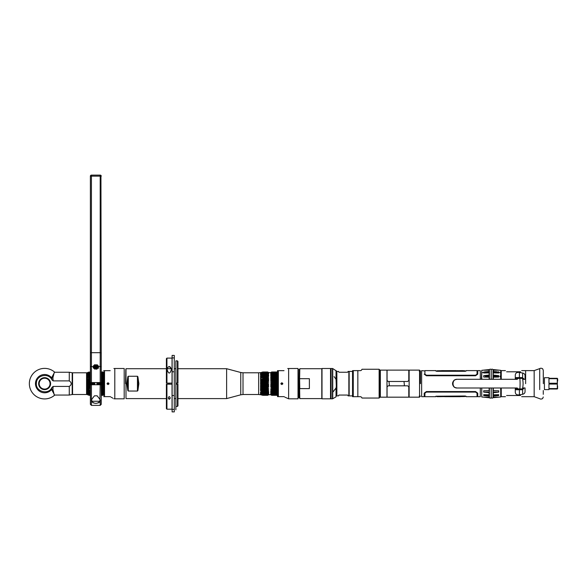 <?xml version="1.0" encoding="UTF-8"?>
<svg xmlns="http://www.w3.org/2000/svg" width="587" height="587" viewBox="0 0 587 587"><rect width="100%" height="100%" fill="white"/><g stroke="black" fill="none" stroke-linecap="round" stroke-linejoin="round"><path stroke-width="0.88" d="M505.436 396.687L501.254 396.687L501.254 388M525.629 383.656L525.629 370.617L525.629 383.656M522.635 388.902L522.635 394.295C524.36 393.848 525.167 392.791 525.057 391.118L525.057 387.956L522.643 387.956M522.635 394.295L519.4 394.853C516.876 395.19 515.503 394.31 515.291 392.226L515.291 388M506.61 395.513C505.033 397.091 505.033 397.091 506.61 395.513C505.033 397.091 505.033 397.091 506.61 395.513L520.515 395.513C522.085 397.091 522.085 397.091 520.515 395.513C522.085 397.091 522.085 397.091 520.515 395.513M501.254 379.305L501.254 370.617L505.436 370.617M519.4 378.402L519.4 372.452C516.876 372.114 515.503 372.994 515.291 375.078L515.291 379.305M519.4 372.452L522.635 373.016C524.352 373.449 525.16 374.506 525.057 376.186L525.057 379.349L522.643 379.349M520.515 371.791C522.085 370.214 522.085 370.214 520.515 371.791C522.085 370.214 522.085 370.214 520.515 371.791L506.61 371.791C505.033 370.214 505.033 370.214 506.61 371.791C505.033 370.214 505.033 370.214 506.61 371.791M485.354 371.791L485.354 372.943M485.354 375.658L485.354 377.096M481.428 379.305L481.736 371.241M463.525 396.541L462.116 396.335M444.623 396.607L437.117 396.687L438.408 396.335L463.525 396.005M438.408 396.541L437.117 396.541M460.201 396.335L458.616 396.335M458.865 396.313L454.111 396.313M453.003 396.254L452.518 396.247M449.253 396.254L448.211 396.335M445.79 396.335L441.945 396.335M439.311 396.335L435.899 396.342M464.823 396.541L460.604 396.614M441.086 396.665L440.228 396.665M460.303 396.687L444.623 396.673M446.311 396.599L447.676 396.599M445.849 396.687L445.225 396.599M450.317 396.614L451.484 396.599M457.222 396.658L458.865 396.658M466.041 396.225L466.041 396.687L465.293 396.005L435.899 396.225M466.041 396.342L463.525 396.196M424.9 374.146L424.9 370.617L435.899 370.617L436.647 371.3L465.293 371.3L466.041 370.617L477.04 370.617L477.04 374.146L475.558 375.218L426.382 375.218L424.9 374.146L426.382 375.761L426.382 375.218M475.558 375.218L475.558 375.753L477.04 374.146M424.9 370.969L421.642 370.617L421.642 396.687L424.21 396.687L424.21 393.158L424.21 396.687M477.737 371.49L477.737 374.146L477.737 370.617L477.04 370.969M480.298 379.305L480.298 370.617L477.737 370.617M480.298 388L480.298 396.687L477.737 396.687L477.737 393.158L475.558 391.551L426.382 391.551L424.21 393.158M477.737 393.158L477.737 396.687M424.21 374.146L426.382 375.753L475.558 375.753L477.737 374.146M435.899 396.687L424.9 396.687L424.9 393.158L426.382 392.087L475.558 392.087L477.04 393.158L477.04 396.687L466.041 396.687M477.737 395.814L477.737 396.342L477.04 396.342M424.9 396.342L424.21 396.342M426.382 391.544L424.9 393.158M477.04 393.158L475.558 391.544M463.532 370.764L439.832 370.969M441.74 370.969L443.324 370.969M445.834 371.057L447.83 370.969M448.938 371.057L451.608 370.969M451.623 371.043L453.729 370.969M456.15 370.969L459.995 370.969M462.629 370.969L463.532 370.969M437.117 370.764L441.336 370.69M464.823 370.764L462.783 370.632M461.712 370.639L460.854 370.639M457.324 370.698L462.468 370.617M457.324 370.617L456.715 370.713M455.629 370.713L454.272 370.713M443.075 370.646L456.092 370.617M451.623 370.69L450.456 370.713M441.637 370.617L444.719 370.639M454.595 370.632L455.292 370.632L454.595 370.632M435.899 371.079L438.416 371.3M463.532 371.3L466.041 371.079M461.712 370.991L462.783 370.984M457.324 371.05L458.432 371.05M455.505 371.021L454.397 371.021M456.715 371.057L456.092 370.969M454.595 370.977L455.123 370.969M452.687 371.05L450.574 370.969M449.422 371.05L450.478 370.969M444.719 370.984L443.075 370.984M440.228 371.043L438.966 371.05L440.228 370.977M441.336 370.977L442.591 371.05L441.351 371.05M446.436 396.284L447.543 396.284M445.225 396.247L445.849 396.342M447.353 396.328L446.817 396.342M460.604 396.247L461.712 396.247M460.604 396.328L461.712 396.328M457.222 396.32L456.114 396.254M451.462 396.335L450.332 396.342M450.317 396.262L451.366 396.342M444.623 396.254L443.508 396.254M440.228 396.313L439.157 396.32M516.098 377.573L521.894 377.573L517.573 377.573L519.671 377.573L517.573 377.573L518.057 378.351L517.088 378.351L517.088 379.136L516.098 379.136L516.098 377.573L517.573 377.573M517.573 389.731L521.894 389.731L516.098 389.731L516.098 388.168L517.088 388.168L517.088 388.954L518.057 388.954L517.573 389.731L516.098 389.731M518.064 378.402L523.604 378.402L523.831 379.136L522.599 379.136A16.509 12.65 90 0 1 522.599 388.168L523.831 388.168L523.604 388.902L518.064 388.902L517.242 388L456.899 388C451.755 388.154 451.755 379.151 456.899 379.305L517.242 379.305L518.064 378.402M456.899 379.305L454.397 379.972C451.931 382.423 451.931 384.881 454.397 387.332L456.899 388M483.71 370.206L489.147 370.228L489.147 371.446L483.71 372.048L483.534 372.518A55.978 45.852 180 0 0 481.736 372.752L481.736 370.338L489.147 369.568L483.71 370.206L489.419 370.206M487.386 370.126L489.419 370.412M481.736 379.305L481.736 372.752A55.978 45.852 0 0 1 483.534 372.518L483.71 372.987L489.147 372.884L489.147 372.496L485.354 372.569M483.71 375.658L489.147 375.056L489.419 375.658L483.71 375.658L483.71 377.037L489.147 377.17L489.147 376.634L485.354 376.575M489.147 388L489.147 390.671L483.71 390.781L483.71 392.116L489.147 392.725L489.147 392.248L487.276 392.116M485.354 376.524L489.397 376.524M485.662 371.754L489.397 371.754L489.147 371.153M489.397 370.126L484.268 370.126M495.164 392.116L493.307 392.241L493.307 392.725L498.723 392.116L498.723 390.781L493.307 390.671L493.307 388M498.884 376.098L498.723 376.524L493.307 376.634L493.307 377.17L498.723 377.037L498.723 375.658L493.036 375.658L493.307 372.884L498.723 372.987L498.906 372.518L498.723 372.048L493.307 371.446L493.307 370.228L498.723 370.206L493.307 369.568L500.704 370.338L500.704 372.752A55.978 45.852 180 0 0 498.906 372.518A55.978 45.852 0 0 1 500.704 372.752L500.704 375.834C499.794 376.208 499.794 376.663 500.704 377.199L500.704 375.834M495.567 372.532L493.307 372.496L493.307 372.884M498.723 371.754L498.723 372.628L496.11 372.547M498.172 370.126L495.054 370.126M493.307 390.267L493.036 391.646M493.249 375.188L493.036 376.524L498.723 376.524M493.307 371.153L493.036 371.754L495.567 371.754M496.11 371.754L496.771 371.754M493.307 370.558L493.036 370.206L498.723 370.206M500.704 391.47L500.704 390.847M500.608 389.218L500.704 390.106M496.11 371.674L496.11 372.921M496.11 392.116L496.11 392.498M489.147 397.179L489.147 397.737L481.736 396.966L481.736 388M489.419 395.55L483.71 395.55L489.147 396.152L485.662 395.55M489.147 397.685L483.71 397.179L489.147 397.245L489.147 396.152M483.71 395.55L483.71 394.677L489.147 394.809L489.147 392.725M489.147 377.17L489.147 379.305M489.147 372.884L489.147 375.056M489.419 392.116L483.71 392.116M483.71 390.781L489.419 390.781M483.71 397.179L487.386 397.179M493.307 375.064L498.723 375.658M493.307 379.305L493.307 377.17M495.054 397.179L498.723 397.179L493.307 397.245L493.307 396.152L498.723 395.55L498.723 394.677L493.307 394.809L493.307 392.725M498.723 397.179L493.307 397.685L493.307 396.893M500.704 388L500.704 396.966L493.307 397.685M496.771 395.55L493.307 396.152M500.704 377.199L500.704 379.305M498.723 392.116L493.036 392.116L493.036 390.781L498.723 390.781M498.723 395.55L493.036 395.55L493.307 394.677M557.298 383.26L557.298 378.703L548.962 378.703L548.962 383.26L557.298 383.26L557.298 384.045L548.962 384.045L548.962 388.601L557.298 388.601L557.298 388.998L557.386 379.033M557.65 388.535L557.298 384.045M557.65 380.978L557.65 378.769M557.298 388.601L557.65 386.327M557.298 378.307L548.962 378.307L548.962 377.698L544.428 377.698L544.428 389.607L548.962 389.607L548.962 388.998L557.298 388.998M543.327 383.656L543.269 370.287L543.327 383.656M543.269 372.972L543.269 376.781L543.269 372.972M543.269 394.332L543.269 390.524L543.269 394.332M420.461 383.656L420.461 371.226L420.461 383.656M491.216 379.305L491.216 370.052A0.895 0.895 0 0 1 492.111 369.157A0.895 0.895 0 0 1 493.007 370.052L493.007 379.305M493.007 388L493.007 397.252A0.895 0.895 0 0 1 492.111 398.147A0.895 0.895 0 0 1 491.216 397.252L491.216 388M489.397 375.607L489.397 370.052A0.895 0.895 0 0 1 490.292 369.157A0.895 0.895 0 0 1 491.187 370.052L491.187 379.305M489.397 397.223L489.397 397.252A0.895 0.895 0 0 0 490.292 398.147A0.895 0.895 0 0 0 491.187 397.252L491.187 388M489.397 397.179L489.397 388M489.397 379.305L489.397 375.658M409.139 397.179L409.139 370.126L419.551 370.126L419.551 397.179L409.139 397.179M389.438 381.477L389.064 382.306L389.438 385.828M403.995 385.828L404.377 384.999L403.995 381.477M380.347 397.179L380.347 370.126L386.98 370.126L386.98 397.179L380.347 397.179M379.928 370.236L379.928 397.069L379.928 370.236A0.514 0.514 0 0 0 379.129 369.81M379.129 397.494A0.514 0.514 0 0 0 379.928 397.069M407.745 385.828L408.787 386.87L408.787 397.179L387.068 397.179L387.068 386.87L388.11 385.828L407.745 385.828M387.068 380.435L387.068 370.126L408.787 370.126L408.787 380.435L407.745 381.477L388.11 381.477L387.068 380.435M352.545 371.417L349.155 371.417L349.155 395.887L352.545 395.887M347.643 372.246L348.12 371.417L347.643 372.246L338.948 372.246L338.472 371.417L336.865 371.417L336.865 395.887L338.472 395.887L338.948 395.058L338.472 395.887M347.643 395.058L348.12 395.887L347.643 395.058L338.948 395.058M348.12 395.887L348.854 395.887L348.854 371.417L348.12 371.417M338.472 371.417L338.948 372.246M336.865 395.887L336.865 371.417M357.843 396.687L357.843 370.617L353.271 370.617L353.271 396.687L352.596 396.687L360.631 396.687L361.533 397.208L360.631 396.687M360.756 370.61L361.46 370.206M361.519 397.179L362.018 398.052L379.129 398.052L379.129 369.252L362.018 369.252L361.533 370.096M357.843 370.617L360.631 370.617M353.271 370.617L352.596 370.617A1.042 1.042 0 0 0 352.545 370.955L352.545 396.35A1.042 1.042 0 0 0 352.596 396.687M299.612 388.058L299.788 398.595L321.793 398.595L321.793 368.709L299.788 368.709L299.612 379.246L299.788 378.688L309.378 378.688L309.378 388.616L299.788 388.616L299.612 379.246M309.378 388.616L309.378 378.688L309.378 388.616M299.451 383.113L299.421 383.656M299.524 384.859L299.553 385.233M299.605 385.908L299.612 386.327M298.02 394.486L298.475 384.536M298.893 384.536C298.754 401.875 298.607 401.581 298.467 383.656C298.321 365.481 298.181 365.481 298.035 383.656L298.02 385.219M298.247 369.561L299.355 369.561L299.355 397.744L298.688 397.744M298.467 383.656C298.321 365.481 298.181 365.481 298.035 383.656M322.006 398.815L322.006 368.489L330.525 368.489L330.525 398.815L322.006 398.815M334.106 376.612L336.035 379.305L336.3 386.268L336.3 370.933L332.741 368.563L332.741 392.175L336.035 388L336.3 386.268L336.035 396.841L336.035 388L335.192 389.298M336.3 383.656C336.3 398.5 336.3 398.5 336.3 383.656C336.3 368.805 336.3 368.805 336.3 383.656M336.035 396.841L332.741 398.742L332.741 392.175L334.106 390.693M336.3 381.036L336.285 380.493M336.035 370.463L336.035 379.305L335.192 378.006M331.09 383.656L331.09 368.489L332.469 368.489L332.469 398.815L331.09 398.815L331.09 383.656M332.565 383.656L332.565 375.269L332.565 383.656M267.731 382.555L260.899 382.438L262.807 382.555L262.807 383.223L260.899 383.406L267.731 383.223L267.731 382.555L268.677 382.005L268.677 382.416M268.685 383.656L260.474 383.861L260.474 383.443L267.731 383.223M270.724 382.416L270.724 382.005L271.671 382.555L271.671 383.223L270.717 383.656L277.512 383.443M277.512 380.992L270.724 380.992L270.724 380.596L271.671 381.044L271.671 381.704L277.512 381.704M270.724 379.613L270.724 379.231L271.671 379.584L271.671 380.222L277.512 380.222M270.724 378.307L271.671 378.189L271.671 378.791L270.724 379.231M270.724 377.089L271.671 376.891L271.671 377.448L270.724 377.947M277.512 375.709L270.724 375.695L271.671 375.709L270.724 376.759M270.724 375.012L271.671 374.66L270.724 375.695L277.512 375.695M277.512 373.765L271.671 373.765L270.724 373.978L271.671 373.765L270.724 374.755M271.311 373.031L277.512 373.031L271.671 373.038L270.724 373.361L271.671 373.038L270.724 373.978M277.512 371.989L271.671 371.989L270.724 372.598L271.671 371.989L270.724 372.664L271.671 372.143L270.996 372.921M270.724 373.361L271.671 372.716L277.512 372.723L271.671 372.496L270.724 372.921M277.512 375.1L271.671 375.1L270.724 375.695M277.512 380.596L270.724 380.596L271.671 380.222M270.724 380.992L277.512 381.044M277.512 382.005L271.671 381.704M267.731 381.704L260.474 382.005L267.731 381.704L267.731 381.044L268.677 380.992L268.677 380.596L268.677 380.992L260.474 380.992L262.807 381.044L262.807 381.704L260.899 381.954L260.899 381L267.731 381.044M267.731 380.222L268.677 380.596L260.474 380.596L267.731 380.222L267.731 379.584L268.677 379.613L267.731 378.791L260.899 379.158L262.807 378.791L262.807 378.189L267.731 378.189L267.731 378.791M262.807 378.189L268.677 378.307L267.731 377.448L260.899 377.867L262.807 377.448L262.807 376.891L267.731 376.891L267.731 377.448M267.731 376.891L268.677 377.089L267.731 376.216L260.899 376.671L262.807 376.216L262.807 375.709L267.731 375.709L267.731 376.216M268.677 375.981L267.731 375.709L268.677 375.981L267.731 375.1L260.899 375.592L262.807 375.1L262.807 374.66L267.731 374.66L267.731 375.1M267.731 374.66L268.677 375.012L267.731 374.139L262.807 374.139L260.899 374.653L262.807 373.765L267.731 373.765L267.731 374.139M267.731 373.339L262.807 373.038L260.899 373.442L267.731 373.038L268.677 373.523L267.731 373.038L268.677 373.978L267.731 373.765M268.677 373.361L267.731 372.716L262.807 372.716L260.899 373.251L268.09 373.031M267.731 372.496L262.785 372.723L267.731 372.496L268.677 373.031L267.731 372.275L262.807 372.275L260.474 372.921M268.545 372.664L267.731 371.989L262.807 371.989L260.474 372.723L262.807 372.143L267.731 372.275M267.731 372.143L268.677 372.723M267.731 371.989L268.677 372.598L267.731 371.989M268.677 379.231L268.677 379.613M282.677 383.223L281.026 383.223M277.512 383.223L271.671 383.223M271.671 382.555L277.512 382.555M260.899 379.606L262.807 379.584L262.807 380.222L260.899 380.53L260.899 379.606L267.731 379.584M271.671 379.584L277.512 379.584M277.512 378.791L271.671 378.791M271.671 378.189L277.512 378.189L271.671 378.189M277.512 377.448L271.671 377.448M271.671 376.891L277.512 376.891M277.512 376.216L271.671 376.216M271.671 374.66L277.512 374.66M277.512 374.139L271.671 374.139M277.512 373.339L271.671 373.339M271.671 372.496L277.512 372.496M277.512 372.275L271.671 372.275M271.671 372.143L277.512 372.143M267.731 372.033L262.807 372.033M277.512 372.033L271.671 372.033M268.677 384.889L268.677 385.299L260.474 385.299L260.474 384.889L268.677 384.889L267.731 384.749L267.731 384.081L268.677 383.861M277.512 383.861L270.717 383.656M270.724 383.861L271.671 384.081L271.671 384.749L270.724 384.889L277.512 384.889M277.512 385.299L270.724 385.299L270.724 384.889M270.724 385.299L271.671 385.6L271.671 386.261L270.724 386.312L277.512 386.312M277.512 386.708L270.724 386.708L270.724 386.312M270.724 386.708L271.671 387.082L271.671 387.721L270.724 388.073L277.512 388.073M277.512 389.115L271.671 389.115L271.671 388.513L270.724 388.073M271.671 389.115L277.512 389.357M277.512 390.414L271.671 390.414L271.671 389.856L270.724 389.357M271.671 390.414L270.724 390.216L271.671 391.089L271.671 391.595L270.724 391.324L271.671 392.204L271.671 392.644L270.724 392.292L271.671 393.539L277.512 393.539M277.512 394.809L271.671 394.809L270.724 393.943L271.671 394.266L270.724 393.121L271.671 393.539M271.671 394.809L270.724 394.273L271.671 395.315L270.724 394.706L268.685 394.706M277.512 395.315L271.671 395.315L270.724 394.706M271.48 392.549L270.724 392.292M270.724 391.617L277.512 391.595M267.731 391.089L260.899 390.634L262.807 391.089L262.807 391.595L268.677 391.617L267.731 391.595L268.677 390.546L267.731 390.414L267.731 389.856L268.677 389.357L267.731 389.115L267.731 388.513L268.677 388.073L267.731 387.721L267.731 387.082L268.677 386.708L260.474 386.708L260.474 386.312L268.677 386.312L268.677 386.708M268.677 392.292L267.731 392.644L268.677 391.617M262.162 392.549L260.474 392.549L262.807 393.539L268.677 393.121L267.731 393.965L268.677 393.782M260.723 394.64L262.807 395.315L267.731 395.315L268.677 394.706L267.731 395.315L268.677 394.64L267.731 395.161L268.406 394.383M268.677 394.273L267.731 394.809L268.677 393.943M262.807 392.204L260.899 391.712L267.731 392.204L262.807 392.204L262.807 392.644L260.474 392.292L262.807 393.165L267.731 393.165L267.731 393.539L268.677 393.121M267.731 393.165L268.677 392.549L267.921 392.549M268.677 386.312L267.731 386.261L267.731 385.6L268.677 385.299M282.677 384.081L281.026 384.081L282.677 384.081M277.512 392.204L271.671 392.204L277.512 392.204M262.807 395.271L267.731 395.271M271.671 395.271L277.512 395.271M268.09 394.273L260.899 394.053L262.807 394.809L260.474 394.383L262.807 395.161L260.753 394.706M267.731 395.161L262.807 395.161M262.807 395.029L267.731 395.029M277.512 395.161L271.671 395.161M271.671 395.029L277.512 395.029M267.731 394.809L262.807 394.809M262.807 394.589L267.958 394.383M271.671 394.589L277.512 394.589L271.664 394.581M267.731 393.965L262.807 393.965L260.899 393.437L262.807 394.266L267.731 394.266M271.671 393.965L277.512 393.965M271.671 393.165L277.512 393.165M267.731 392.644L260.474 392.292M277.512 392.644L271.671 392.644M271.671 391.089L277.512 391.089M260.474 386.708L262.807 387.082L262.807 387.721L260.474 387.691L262.807 388.513L262.807 389.115L260.474 388.998L262.807 389.856L262.807 390.414L260.474 390.216L260.899 391.368L262.807 391.595L260.899 391.368M267.731 390.414L262.807 390.414M262.807 389.856L267.731 389.856M271.671 389.856L277.512 389.856M267.731 389.115L262.807 389.115M262.807 388.513L267.731 388.513M271.671 388.513L277.512 388.513M267.731 387.721L262.807 387.721M262.807 387.082L267.731 387.082M277.512 387.721L271.671 387.721M271.671 387.082L277.512 387.082M260.474 385.299L262.807 385.6L262.807 386.261L260.474 386.312M267.731 386.261L262.807 386.261M262.807 385.6L267.731 385.6M277.512 386.261L271.671 386.261M271.671 385.6L277.512 385.6M260.474 383.861L267.731 384.081M262.807 384.081L262.807 384.749L260.474 384.889M267.731 384.749L262.807 384.749M271.671 384.081L277.512 384.081M277.512 384.749L271.671 384.749M282.758 383.861L280.946 383.861M280.946 383.443L282.758 383.443M260.474 375.012L262.807 374.66L260.474 375.012L260.899 374.11L262.807 373.765L260.474 373.978L262.807 373.339L260.474 373.978M262.646 374.183L267.775 374.183M271.627 374.183L277.512 374.183M260.899 373.868L260.474 373.523L260.899 373.251L260.474 373.523M262.162 373.523L267.929 373.523M271.48 373.523L277.512 373.523M271.451 372.921L277.512 372.921M262.785 372.723L267.958 372.921M261.42 372.664L262.081 372.664M262.374 372.598L261.663 372.598M260.474 375.981L262.807 375.709L260.474 375.981L260.899 375.592L268.677 375.695M260.474 383.443L260.899 383.406L260.459 383.656M260.899 394.493L262.807 395.315L260.899 394.809M261.663 394.706L262.374 394.706M262.081 394.64L261.42 394.64M277.512 394.383L271.451 394.383M267.929 393.782L262.162 393.782M260.474 393.782L262.807 394.266L260.474 393.943L260.899 394.053L260.474 393.327L260.899 393.437M277.512 393.782L271.48 393.782M267.775 393.121L262.646 393.121M260.474 393.327L262.807 393.539L260.474 393.327L260.899 392.652M277.512 393.121L271.627 393.121M260.474 389.357L268.677 389.357M260.474 388.073L268.677 388.073M260.474 377.089L262.807 376.891L260.474 376.759M260.474 373.031L262.807 372.496M260.899 394.677L260.474 394.581M226.626 383.656L226.626 398.595L240.758 394.809L240.758 372.496L226.626 368.709L226.626 383.656M166.392 398.595L125.992 398.595L125.992 368.709L166.392 368.709M137.894 376.737L138.877 383.656L137.894 390.568L137.446 391.045L137.894 390.568L137.894 376.737L137.446 376.26L137.446 391.045L128.282 391.045L128.282 376.26L127.827 376.737L128.282 376.26L137.446 376.26M127.827 390.568L126.851 383.656L127.827 376.737L127.827 390.568L128.282 391.045M260.474 382.416L260.899 382.438L260.474 382.005M260.899 381L260.474 380.596M260.474 379.613L260.899 379.158L260.474 379.613L260.474 379.231M260.474 378.307L260.899 378.285L260.474 377.947M260.899 374.11L260.474 374.183L260.899 374.11M260.899 374.653L260.474 374.755M125.816 383.656L125.816 369.304L125.816 383.656M125.552 383.656L125.816 369.304M277.512 396.643L278.37 396.643L277.512 396.643L277.512 370.661L284.027 370.661C289.017 367.778 289.017 367.778 284.027 370.661C289.017 367.778 289.017 367.778 284.027 370.661M288.635 368.489L288.635 398.815L298.02 398.815L298.02 368.489L287.718 368.533M281.855 382.724L280.924 383.656L281.855 384.58L282.787 383.656L281.855 382.724M278.37 370.661L278.37 396.643L284.027 396.643C289.024 399.527 289.024 399.527 284.027 396.643L284.401 396.856M288.635 398.815L285.062 397.245M52.903 377.815L54.305 372.246L69.273 372.246L69.273 380.89L53.153 380.89L52.903 377.815A2.172 1.101 -10.5 0 1 51.627 377.771L51.964 379.87C48.692 372.518 36.497 375.012 36.387 383.054C35.257 391.668 48.442 395.367 51.964 387.435L51.627 389.533A2.172 1.101 -169.5 0 1 52.903 389.489L53.153 386.415L51.964 387.435M69.273 380.89C71.871 382.731 71.871 384.573 69.273 386.415L53.153 386.415M51.964 379.87L53.153 380.89M50.592 383.656A5.973 5.973 0 0 0 44.619 377.676A5.973 5.973 0 0 0 38.647 383.656A5.973 5.973 0 0 0 44.619 389.629A5.973 5.973 0 0 0 50.592 383.656M69.273 386.415L69.273 395.058L54.305 395.058L52.903 389.489M54.774 372.246A15.269 15.269 0 0 0 33.613 373.068A15.269 15.269 0 0 0 33.613 394.237A15.269 15.269 0 0 0 54.774 395.058A15.269 15.269 0 0 1 33.613 394.237A15.269 15.269 0 0 1 33.613 373.068A15.269 15.269 0 0 1 54.774 372.246M54.591 395.058L51.627 389.533A9.15 9.15 0 0 1 38.346 390.304A9.15 9.15 0 0 1 38.346 377.001A9.15 9.15 0 0 1 51.627 377.771L54.591 372.246M69.273 372.246L72.194 372.76L72.194 394.545L69.273 395.058M104.537 384.749L101.243 384.749L101.243 404.333L100.201 405.375L100.201 401.163C97.281 404.069 94.353 404.069 91.425 401.163L91.425 405.375L90.383 404.333L90.383 384.742L89.165 384.749L89.165 384.081L93.898 384.081L93.898 384.742M93.898 382.563L93.898 383.223L89.165 383.223L89.165 382.555L87.47 382.416L87.47 382.005L89.165 381.704L87.47 382.005L87.47 382.416L90.383 382.555L90.383 381.704L89.165 381.704L89.165 381.044L90.383 381.044L90.383 380.222L87.47 380.596L87.47 380.992L89.165 381.044L87.47 380.992L87.47 380.596L89.165 380.222L89.165 379.584L90.383 379.584L90.383 378.791L87.47 379.231L87.47 379.613L89.165 379.584L87.47 379.613L87.47 379.231L89.165 378.791L89.165 378.189L90.383 378.189L90.383 377.448L87.47 377.947L89.165 378.189L87.47 377.947L89.165 377.448L89.165 376.891L90.383 376.891L90.383 376.216L87.47 376.759L89.165 376.891L87.47 376.759L89.165 376.216L89.165 375.709L90.383 375.695L87.47 375.695L89.165 375.709L87.47 375.695L89.165 375.1L89.165 374.66L90.383 374.66L90.383 374.139L87.47 375.012M87.47 374.755L89.165 373.765L90.383 373.765L88.681 373.523M87.47 374.183L89.165 373.765L87.47 374.183L89.165 373.339L87.47 373.978M90.383 373.339L89.165 373.038L87.47 373.523L88.344 373.031L90.383 373.031L87.47 373.523M90.383 372.723L87.47 373.361M89.165 372.716L90.383 372.496L89.165 372.275L87.47 372.921L90.383 372.033L87.47 372.664L90.383 371.989L90.383 367.286L90.383 382.563L100.201 382.563L100.201 366.457L93.663 366.244L98.036 366.457M87.47 373.031L88.138 372.664M87.47 372.598L89.165 371.989L87.302 372.657L87.302 394.647L89.165 395.315L87.47 394.706M90.383 395.315L89.165 395.315L90.383 395.271M90.383 395.161L89.165 395.161L90.383 395.029M87.47 394.273L89.165 395.029L87.47 394.273L89.165 394.809L90.383 394.589L88.615 394.383L90.383 394.383M87.47 393.943L90.383 394.273L87.47 393.782L89.165 394.589M87.47 393.782L89.165 394.266L90.383 393.965M87.47 393.327L89.165 393.965L87.47 393.327L89.165 393.539L87.47 393.121M90.383 393.539L89.165 393.539L90.383 393.165M87.47 392.549L89.165 393.165L87.47 392.549L89.165 392.644L87.47 392.292M90.383 392.644L89.165 392.644L89.165 392.204L90.383 392.204M87.47 391.617L89.165 392.204L87.47 391.617M90.383 391.595L87.47 391.324L89.165 391.595L89.165 391.089L90.383 391.089M87.47 390.546L89.165 391.089L87.47 390.546M90.383 390.414L87.47 390.216L89.165 390.414L89.165 389.856L90.383 389.856M87.47 389.357L89.165 389.856L87.47 389.357M89.165 389.115L87.47 388.998L89.165 389.115L89.165 388.513L90.383 388.513M87.47 388.073L89.165 388.513L87.47 387.691L87.47 388.073M90.383 387.721L87.47 387.691L89.165 387.721L89.165 387.082L90.383 387.082M87.47 386.708L89.165 387.082L87.47 386.708L87.47 386.312L89.165 386.261L87.47 386.312L87.47 386.708L90.383 386.708M90.383 386.261L89.165 386.261L89.165 385.6L90.383 385.6M87.47 385.299L89.165 385.6L87.47 385.299L87.47 384.889L89.165 384.749L87.47 384.889L87.47 385.299L90.383 385.299M87.47 383.861L89.165 384.081L87.47 383.861L87.47 383.443L89.165 383.223L87.47 383.443L87.47 383.861L94.852 383.861L94.852 383.443L87.47 383.443M90.383 394.809L88.138 394.64M89.165 375.1L90.383 375.1L87.47 375.695M89.165 383.223L93.898 383.223M89.165 381.704L90.383 381.704M89.165 380.222L90.383 380.222M89.165 377.448L90.383 377.448M89.165 374.139L90.383 374.139M89.165 372.275L90.383 372.275M87.47 384.889L90.383 384.889M87.47 386.312L90.383 386.312M90.383 393.782L88.681 393.782M101.243 393.965L104.537 393.965M104.537 394.266L101.243 394.266L104.537 394.273M104.537 393.782L101.243 393.782L104.537 393.539M104.537 375.1L101.243 375.1L104.537 375.1M104.537 375.709L101.243 375.709L104.537 375.695M104.537 373.038L101.243 373.038L104.537 373.031M104.537 373.339L101.243 373.339M104.537 373.765L101.243 373.765L104.537 373.523M72.568 394.515L86.56 394.515L86.56 372.789L72.568 372.789L72.568 394.515M101.243 380.222L104.537 380.222L101.243 380.222L101.243 381.044L104.537 381.044M104.537 381.704L101.243 381.704L104.537 381.704M108.933 383.861L107.12 383.861M104.537 383.861L96.892 383.861L96.892 383.443L104.537 383.443M107.12 383.443L108.933 383.443M104.537 385.299L101.243 385.299L104.537 385.6M101.243 384.889L104.537 384.889M104.537 386.708L101.243 386.708L101.243 387.082L104.537 387.082M104.537 386.261L101.243 386.261L104.537 386.312M104.537 394.383L101.243 394.383M104.537 372.723L101.243 372.723L104.537 372.716M101.243 372.723L104.537 372.921M97.846 384.742L97.846 384.081L104.537 384.081M107.201 384.081L108.852 384.081M104.537 387.721L101.243 387.721L101.243 388.513L104.537 388.513M104.537 389.115L101.243 389.115L104.537 389.115M101.243 389.856L101.243 389.115L101.243 389.856L104.537 389.856M104.537 390.414L101.243 390.414L101.243 391.089L104.537 391.089M104.537 391.595L101.243 391.595L101.243 392.204L104.537 392.204M104.537 392.644L101.243 392.644L101.243 393.165L104.537 393.165M104.537 394.809L101.243 394.809L104.537 395.029M104.537 395.161L101.243 395.161L104.537 395.271M104.537 395.315L101.243 395.315L101.243 404.333M97.846 383.223L104.537 383.223L97.846 383.223L97.846 382.563M107.201 383.223L108.852 383.223L107.201 383.223M101.243 377.448L104.537 377.448L101.243 377.448L101.243 378.189L104.537 378.189M101.243 374.139L104.537 374.139L101.243 374.139L101.243 374.66L104.537 374.66M101.243 372.275L104.537 372.496M100.201 382.563L101.243 382.563L101.243 367.286L101.243 371.989L104.537 371.989M104.537 372.033L101.243 372.033L104.537 372.143M104.537 376.216L101.243 376.216L101.243 376.891L104.537 376.891M104.537 378.791L101.243 378.791L101.243 379.584L104.537 379.584M101.243 381.704L101.243 382.555L104.537 382.555M114.803 383.656L114.803 398.815L124.187 398.815L124.187 368.489L114.803 368.489L114.803 383.656M110.195 370.661C115.191 367.778 115.191 367.778 110.195 370.661C115.191 367.778 115.191 367.778 110.195 370.661L103.679 370.661L104.537 370.661L104.537 396.643L110.195 396.643C115.191 399.527 115.191 399.527 110.195 396.643L110.569 396.856M108.023 382.724L107.091 383.656L108.023 384.58L108.955 383.656L108.023 382.724M112.909 398.206L111.236 397.245M103.679 396.643L104.537 396.643L103.679 396.643M166.935 358.107L166.392 358.642L166.392 383.113L166.935 383.113L166.935 358.107L172.042 358.107L172.042 383.113L166.935 383.113M167.09 369.274C168.52 374.308 169.966 374.308 171.433 369.274C169.981 365.591 168.528 365.591 167.09 369.274M171.309 368.709L169.217 366.515M166.935 384.192L166.392 384.192L166.392 408.662L166.935 409.198L172.042 409.198L172.042 384.192L166.935 384.192L166.935 409.198M169.261 396.57C168.051 397.472 168.051 398.382 169.261 399.307C170.479 398.397 170.479 397.487 169.261 396.57M170.01 398.595L169.217 399.307M177.413 360.866L177.949 361.401L177.949 383.113L175.865 383.113L175.865 360.866L177.413 360.866L177.413 383.113M177.949 384.192L177.949 405.903L177.413 406.439L177.413 384.192L177.949 384.192M175.865 405.169L175.865 384.192L177.413 384.192M174.288 357.916L174.288 355.414L172.108 355.414L172.108 411.891L174.288 411.891L174.288 357.916L172.108 357.916M169.261 383.113L169.261 384.192M175.865 383.113L175.865 384.192M177.413 406.439L175.865 406.439L175.865 409.829L175.865 360.866M175.865 407.657C175.865 406.263 175.865 406.263 175.865 407.657C175.865 409.051 175.865 409.051 175.865 407.657C175.865 406.263 175.865 406.263 175.865 407.657C175.865 409.051 175.865 409.051 175.865 407.657M90.691 176.151L91.425 176.151L91.425 352.699L100.201 352.699L100.201 366.457A1.042 0.822 0 0 1 101.243 367.286L100.942 176.151M101.243 367.286L101.243 352.699L100.201 352.699L100.201 176.151L101.243 176.151A1.042 1.042 0 0 0 100.201 175.109L101.243 176.151M94.059 365.972L98.345 366.031L97.435 365.503L93.715 366.134L93.604 365.51M94.808 365.063L97.677 365.129M96.635 367.829L97.831 367.719C99.629 367.521 92.929 367.33 93.582 367.132L93.135 366.457L98.513 367.073L98.073 366.662M93.12 366.552L91.425 366.457A1.042 0.822 180 0 0 90.383 367.286L90.383 352.699L90.383 367.286M96.635 366.86L98.08 366.692L98.521 367.044L97.992 367.359L93.113 366.589L93.56 366.853L93.252 367.594M93.582 367.132L93.179 367.381L94.001 368.027L93.641 368.284L94.169 368.24L93.817 368.497M96.906 368.445L95.813 368.746M96.906 367.477L94.169 367.682M96.906 366.515L94.169 366.714M96.635 365.899L97.706 365.804M90.383 176.151L91.425 175.109A1.042 1.042 0 0 0 90.383 176.151L90.383 352.699L91.425 352.699L91.425 382.563M90.383 369.509L90.383 368.453M97.992 367.359L98.117 368.108L96.628 368.79L96.98 369.164L95.116 368.959M93.641 368.284L95.285 368.885L94.683 369.172M97.097 365.231L97.325 364.857L94.39 364.798L97.097 365.231L98.286 365.906L97.985 366.303M97.537 365.606L94.36 365.363L94.823 365.07M94.36 365.363L93.553 365.576L93.825 365.943M93.663 366.244L93.179 366.457M97.185 368.467L93.766 368.196M93.803 367.726C91.902 367.954 100.993 368.188 97.251 368.416M91.425 175.109L100.201 175.109L100.201 176.151L91.425 176.151L91.425 175.109M94.778 368.687L96.628 368.79M93.216 367.491C91.858 367.697 100.759 367.902 98.117 368.108M93.179 367.381L94.169 367.279M93.326 366.391L94.169 366.31M90.383 384.742L101.243 384.742L101.243 395.315M101.243 393.165L101.243 392.644M101.243 392.204L101.243 391.595M101.243 391.089L101.243 390.414M101.243 388.513L101.243 387.721M101.243 387.082L101.243 386.708M91.425 384.742L91.425 399.732L94.47 395.814L97.156 395.814L100.201 399.732L100.201 401.163L100.289 400.481M91.425 399.732L91.337 400.481M97.156 395.814L94.47 395.814M91.741 398.786L91.741 401.251L99.885 401.251L100.201 384.742M100.194 401.192L99.819 401.934M99.188 402.506L98.367 402.909M93.26 402.909L91.425 401.163M519.4 388.902L519.4 394.853M522.635 378.402L522.635 373.016M519.862 378.402A16.509 4.27 90 0 1 519.862 388.902M539.71 389.607L539.71 368.614C540.524 368.078 541.493 368.122 542.623 368.739L543.269 370.287M539.71 377.698L539.71 368.614L534.163 370.617L534.163 396.687L539.71 398.69C540.524 399.226 541.493 399.182 542.623 398.566L543.269 397.017M260.899 383.406L260.899 382.438M260.899 379.158L260.899 378.285M260.899 377.867L260.899 377.052M260.899 376.671L260.899 375.937M260.899 375.592L260.899 374.954M260.899 391.712L260.899 392.351M260.899 389.438L260.899 390.252M260.899 388.146L260.899 389.02M260.899 386.774L260.899 387.699M260.899 385.351L260.899 386.305M260.899 383.898L260.899 384.867M258.647 394.515L243.011 394.515L243.011 372.789L258.647 372.789L258.647 394.515L260.459 394.706M50.056 383.656A5.437 5.437 0 0 0 44.619 378.219A5.437 5.437 0 0 0 39.19 383.656A5.437 5.437 0 0 0 44.619 389.086A5.437 5.437 0 0 0 50.056 383.656M174.288 409.388L172.108 409.388M174.288 371.776L172.108 371.776M174.288 395.528L172.108 395.528M521.682 396.687L534.163 396.687M521.682 370.617L534.163 370.617M495.567 371.615L495.567 372.914M495.567 392.116L495.567 392.556M420.461 371.226C420.27 370.419 419.866 370.419 419.243 371.226M419.243 396.078C419.434 396.885 419.844 396.885 420.461 396.078M270.717 372.598L268.685 372.598M243.011 394.515L240.758 394.809M168.425 398.595L170.098 398.595M174.288 398.595L175.865 398.595M177.949 398.595L226.626 398.595M167.126 368.709L171.397 368.709M174.288 368.709L175.865 368.709M177.949 368.709L226.626 368.709M260.459 372.598L258.647 372.789M240.758 372.496L243.011 372.789M261.2 390.707L268.296 390.707M271.106 390.707L277.512 390.707M114.803 368.489L113.885 368.533M113.885 398.771L114.803 398.815M168.065 383.113L168.065 384.192M93.56 366.853L93.142 366.604M100.201 405.375L91.425 405.375"/></g></svg>
